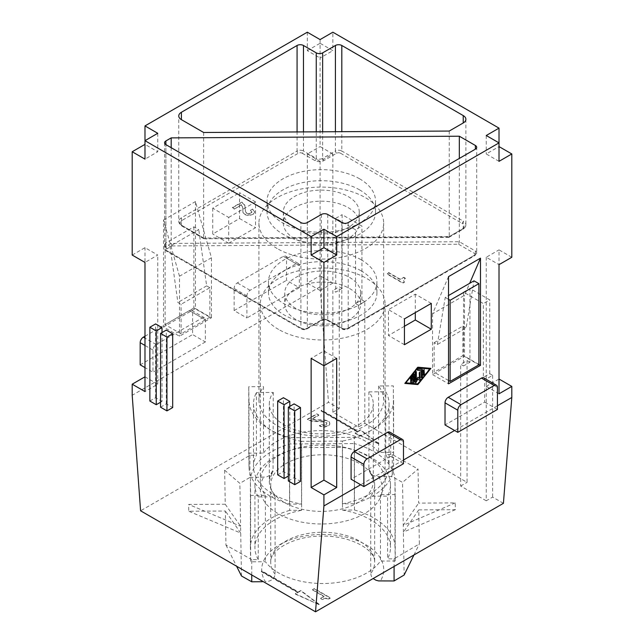 <?xml version="1.0" encoding="UTF-8"?>
<svg xmlns="http://www.w3.org/2000/svg" width="644" height="644" viewBox="0 0 644 644"><rect width="100%" height="100%" fill="white"/><g stroke="black" fill="none" stroke-linecap="round" stroke-linejoin="round"><path stroke-width="0.48" stroke-dasharray="3.22 2.42" d="M246.91 295.829L234.126 288.448L234.126 310.585L246.91 317.967L246.91 295.829A4.516 2.608 -60 0 1 250.105 290.291L296.119 263.726A4.516 2.608 -60 0 1 298.22 263.428A4.516 2.608 -60 0 1 299.315 265.57L299.315 287.707L286.532 280.333L286.532 258.196L299.315 265.57M286.532 258.196A4.516 2.608 -60 0 0 285.598 256.127A4.516 2.608 -60 0 0 283.336 256.344L237.322 282.917A4.516 2.608 -60 0 0 234.126 288.448M499.019 161.338L486.244 153.956L499.019 146.582L499.019 142.888M486.244 135.506L486.244 153.956M404.44 344.717L388.461 335.492L388.461 309.659L404.44 318.885M404.44 326.267L388.461 335.492M431.279 303.388L415.308 294.163L388.461 309.659M415.308 294.163L415.308 312.614M448.538 276.606L432.559 313.773L464.509 295.33L469.669 283.32M432.559 313.773L432.559 374.599L464.509 356.156L464.509 295.33M432.559 374.599L448.538 383.824M478.894 364.456L464.509 356.156M434.153 342.689L462.915 326.081L462.915 355.601L434.153 372.2L434.153 342.689L437.348 344.532L466.111 327.925L474 280.824M403.482 463.704L390.699 456.322L390.699 434.185A4.516 2.608 120 0 0 389.91 432.213M437.348 344.532L445.237 297.431L448.538 295.524M462.915 326.081L466.111 327.925M462.915 355.601L478.894 364.826M448.538 380.507L434.153 372.2M448.538 299.331L445.237 297.431M195.462 308.557L211.441 317.782L179.491 336.224L163.512 327.007L195.462 308.557L195.462 201.556L211.441 257.753L179.491 276.204L179.491 336.224M144.981 336.224L189.392 310.585A4.516 2.608 120 0 1 191.799 310.456A4.516 2.608 120 0 1 192.588 312.429L192.588 334.566L205.372 341.948L205.372 319.81A4.516 2.608 120 0 0 204.438 317.742A4.516 2.608 120 0 0 202.176 317.967L156.162 344.532A4.516 2.608 120 0 0 152.966 350.062L152.966 372.2L144.981 367.587M449.23 131.054L449.23 236.573L203.641 238.006L181.407 225.167A9.04 5.216 180 0 1 178.774 221.818A9.04 5.216 180 0 1 181.407 217.793L297.077 151.01A1.811 1.047 -120 0 0 298.357 153.224A2.713 1.562 0 0 1 302.189 153.224A1.811 1.047 120 0 0 303.469 151.01A4.516 2.608 0 0 0 297.077 151.01L297.077 131.94M364.818 301.545L361.944 299.887L355.552 303.574L358.426 305.24L364.818 301.545L364.818 423.309L358.426 426.996L332.868 412.241L332.868 290.476L335.741 292.135L342.133 288.448L342.133 214.653L361.944 226.092L355.552 229.779L335.741 218.34L335.741 292.135M355.552 303.574L355.552 229.779M358.426 426.996L358.426 305.24M167.174 248.689A1.811 1.047 60 0 1 165.894 246.475A4.516 2.608 0 0 0 164.582 248.206A4.516 2.608 0 0 0 165.894 250.162A1.811 1.047 120 0 0 166.273 250.991A1.811 1.047 120 0 0 167.174 250.902A2.713 1.562 0 0 1 167.174 248.689L171.948 245.928L171.191 243.416L459.333 241.733L475.377 250.999A4.516 2.608 180 0 1 476.689 252.673A4.516 2.608 180 0 1 475.377 254.686L475.377 250.999A1.811 1.047 120 0 1 474.097 253.213A2.713 1.562 180 0 1 474.097 255.427A1.811 1.047 -120 0 0 474.998 255.515A1.811 1.047 -120 0 0 475.377 254.686L348.203 328.11L348.203 222.583M171.948 245.928L458.592 244.261L459.333 241.733L459.333 158.424M294.453 227.525A37.956 21.912 180 0 1 283.336 212.029A37.956 21.912 180 0 1 306.769 191.783A37.956 21.912 180 0 1 348.13 196.533A37.956 21.912 180 0 1 359.247 212.005A37.956 21.912 180 0 1 335.838 232.267A37.956 21.912 180 0 1 294.453 227.525M294.453 238.594A37.956 21.912 180 0 1 283.352 223.846A37.956 21.912 180 0 1 306.174 202.997A37.956 21.912 180 0 1 348.13 207.601A37.956 21.912 180 0 1 359.239 223.597A37.956 21.912 180 0 1 335.411 243.44A37.956 21.912 180 0 1 294.453 238.594M204.003 238.763L448.474 237.016L463.237 228.491A9.04 5.216 0 0 0 465.878 224.796A9.04 5.216 0 0 0 463.237 221.109L463.237 228.491A1.811 1.047 60 0 1 462.795 229.344A1.811 1.047 60 0 1 461.957 229.224L448.474 237.016L448.86 237.338M497.426 405.776L454.608 430.498M403.482 460.017L360.664 484.739M390.699 456.322L351.077 479.2M483.708 377.883A4.516 2.608 -60 0 1 484.642 379.952L484.642 402.089L445.02 424.968M321.364 214.468L321.364 319.996A1.811 1.047 60 0 1 320.921 320.849A1.811 1.047 60 0 1 320.084 320.728L306.021 328.851A2.713 1.562 180 0 1 302.189 328.851A1.811 1.047 120 0 1 301.231 328.899A1.811 1.047 120 0 1 300.909 328.11L165.894 250.162L165.894 144.634L165.894 246.475L171.191 243.416L171.191 147.693M302.189 153.224L314.972 160.597A6.327 3.655 0 0 0 323.916 160.597L336.699 153.224A2.713 1.562 180 0 1 340.531 153.224A1.811 1.047 120 0 0 341.811 151.01L463.237 221.109A1.811 1.047 -60 0 1 461.957 223.323A7.229 4.178 0 0 1 461.957 229.224M132.197 255.056L144.981 247.674L157.756 255.056L144.981 262.438L144.981 247.674M251.748 574.971L251.748 559.652L258.252 559.612L258.252 496.886A67.781 39.131 180 0 1 254.927 485.021A67.781 39.131 180 0 1 301.634 447.588L342.471 447.347L342.471 510.072A67.781 39.131 180 0 1 390.489 547.537A67.781 39.131 180 0 1 387.575 558.863L394.08 558.823L395.199 558.163L395.005 547.086A72.305 41.747 0 0 0 354.458 510L342.471 510.072M354.458 510L354.458 443.587L289.655 443.966A72.305 41.747 0 0 0 250.411 481.511L250.653 495.397L265.417 495.308A62.363 36.008 180 0 1 260.345 481.358A62.363 36.008 180 0 1 298.631 447.878A62.363 36.008 180 0 1 366.806 455.63A62.363 36.008 180 0 1 385.04 482.203A62.363 36.008 180 0 1 380.483 494.64L395.247 494.552L395.005 480.666A72.305 41.747 0 0 0 354.458 443.587M301.634 447.588L301.634 510.314L289.655 510.378L289.655 443.966M483.362 377.368L486.244 379.026L492.628 375.339L489.754 373.681L483.362 377.368L483.362 303.574L463.551 292.135L463.551 365.929L469.943 362.242L469.943 288.448L489.754 299.887L483.362 303.574M503.415 503.326L492.628 497.096L486.244 500.791L486.244 379.026M486.244 500.791L460.677 486.027L460.677 364.271L463.551 365.929M364.818 423.309L467.069 482.34L467.069 360.584L460.677 364.271M361.944 299.887L361.944 226.092M342.133 288.448L339.251 286.789L332.868 290.476M332.868 412.241L339.251 408.546L339.251 286.789M339.251 408.546L328.472 402.323L140.585 510.797M332.868 283.094L320.084 290.476L320.084 161.338L332.868 153.956L332.868 283.094L320.084 275.721L320.084 286.789L328.472 402.323M332.868 153.956L320.084 146.582L320.084 43.269L332.868 50.651L332.868 32.2M511.803 257.27L499.019 249.888L499.019 264.652L486.244 257.27L499.019 249.888M492.628 375.339L492.628 497.096M489.754 373.681L489.754 299.887M469.943 362.242L467.069 360.584M160.549 407.201L166.297 403.885L172.689 407.572M166.297 403.885L166.297 330.09M288.359 480.996L294.115 477.671L300.498 481.366M294.115 477.671L294.115 403.885M162.006 332.57L162.006 401.405L160.549 402.242M149.859 401.035L155.615 397.71L162.006 401.405M155.615 397.71L155.615 323.916M277.677 474.829L283.424 471.505L289.816 475.192L288.359 476.037M283.424 471.505L283.424 397.71M289.816 406.364L289.816 475.192M203.641 132.487L203.641 238.006L204.381 238.433L182.687 225.907A7.229 4.178 180 0 1 182.687 220.007A1.811 1.047 60 0 1 181.407 217.793L181.407 225.167A1.811 1.047 -60 0 0 181.841 226.028A1.811 1.047 -60 0 0 182.687 225.907M320.084 320.728A6.327 3.655 180 0 1 329.028 320.728A1.811 1.047 -60 0 1 328.19 320.849A1.811 1.047 -60 0 1 327.748 319.996L341.811 328.11A1.811 1.047 120 0 0 342.246 328.971A1.811 1.047 120 0 0 343.091 328.851A2.713 1.562 0 0 0 346.923 328.851L474.097 255.427M359.634 178.823A54.225 31.306 0 0 0 301.118 171.9A54.225 31.306 0 0 0 267.083 200.236A54.225 31.306 0 0 0 282.949 223.098A54.225 31.306 0 0 0 342.898 229.675A54.225 31.306 0 0 0 375.484 199.89A54.225 31.306 0 0 0 359.634 178.823M234.327 208.737L232.331 207.585L241.854 202.079L244.776 205.009L245.573 211.699L246.233 212.697L248.769 213.542L250.621 213.164L252.005 211.675L250.548 210.21L252.52 209.067L254.138 210.21L254.702 212.19L253.519 213.8L251.345 214.822L248.149 215.056L245.05 214.307L243.432 213.164L242.957 212.053L242.675 206.909L241.339 204.687L234.327 209.107L232.331 207.948L241.854 202.449L244.776 205.38L245.573 212.069L246.233 213.067L248.769 213.913L250.621 213.534L252.005 212.045L250.548 210.58L252.52 209.437L254.622 211.683L254.702 212.56L253.519 214.162L249.663 215.466L246.233 215.144L244.253 214.211L242.957 212.423L242.675 207.279L241.339 205.058L234.327 209.107M499.019 393.79L486.244 386.408L486.244 257.27M460.677 486.027L467.069 482.34M301.529 504.051L301.529 441.325L342.367 441.084L342.367 503.809L354.345 503.737A72.305 41.747 180 0 0 393.589 466.192L393.347 385.893L378.583 385.981A62.363 36.008 180 0 1 383.647 399.835A62.363 36.008 180 0 1 345.45 433.396A62.363 36.008 180 0 1 277.194 425.66A62.363 36.008 180 0 1 259.001 401.904A62.363 36.008 180 0 1 263.517 386.65L263.517 453.062L248.753 453.151L248.995 467.037A72.305 41.747 0 0 0 289.542 504.115L301.529 504.051A67.781 39.131 180 0 1 253.511 466.586A67.781 39.131 180 0 1 256.425 455.26L256.425 392.534L273.257 392.438A51.971 30.002 180 0 0 269.329 404.021A51.971 30.002 180 0 0 321.493 433.895A51.971 30.002 180 0 0 373.262 403.796A51.971 30.002 180 0 0 368.915 391.882L368.915 469.363L370.381 473.243L373.359 475.53L376.78 476.56L392.252 476.608L402.524 482.42L418.045 469.057L418.64 503.101L455.244 502.892L455.356 509.678L418.761 509.887L419.357 543.93L395.199 558.163L395.247 560.964L380.483 561.053A62.363 36.008 180 0 1 278.611 572.967A62.363 36.008 180 0 1 265.417 561.729L250.653 561.81L250.653 495.397M289.542 504.115L289.542 437.703L354.345 437.324L354.345 503.737M486.244 386.408L499.019 379.026M277.194 248.552A62.363 36.008 180 0 1 258.928 223.057A62.363 36.008 180 0 1 297.456 189.827A62.363 36.008 180 0 1 365.389 197.636A62.363 36.008 180 0 1 383.655 223.057A62.363 36.008 180 0 1 345.184 256.352A62.363 36.008 180 0 1 277.194 248.552M144.981 140.674L144.981 144.369L157.756 151.743L144.981 159.124M157.756 133.292L157.756 151.743M320.084 39.582L320.084 58.024L332.868 50.651M307.301 32.2L307.301 50.651L320.084 58.024M295.87 308.412A37.956 21.912 180 0 1 284.753 292.915A37.956 21.912 180 0 1 308.178 272.67A37.956 21.912 180 0 1 349.547 277.419A37.956 21.912 180 0 1 360.664 292.899A37.956 21.912 180 0 1 337.255 313.161A37.956 21.912 180 0 1 295.87 308.412M295.87 319.48A37.956 21.912 180 0 1 284.769 304.733A37.956 21.912 180 0 1 307.582 283.883A37.956 21.912 180 0 1 349.547 288.488A37.956 21.912 180 0 1 360.656 304.491A37.956 21.912 180 0 1 336.828 324.326A37.956 21.912 180 0 1 295.87 319.48M361.051 259.709A54.225 31.306 0 0 0 302.535 252.786A54.225 31.306 0 0 0 268.492 281.13A54.225 31.306 0 0 0 284.366 303.984A54.225 31.306 0 0 0 344.307 310.561A54.225 31.306 0 0 0 376.901 280.784A54.225 31.306 0 0 0 361.051 259.709M403.724 277.29L405.326 278.216L403.603 280.124L404.343 282.008L402.911 282.837L386.931 273.611L388.726 272.573L400.31 279.263L403.724 277.29L400.31 279.633L388.726 272.943L386.931 273.982L402.911 283.207L404.343 282.378L403.603 280.494L405.326 278.578L403.724 277.661M361.051 270.778A54.225 31.306 0 0 0 301.931 264A54.225 31.306 0 0 0 268.484 292.948A54.225 31.306 0 0 0 284.366 315.053A54.225 31.306 0 0 0 343.437 321.847A54.225 31.306 0 0 0 376.933 292.948A54.225 31.306 0 0 0 361.051 270.778M359.634 189.891A54.225 31.306 0 0 0 300.515 183.105A54.225 31.306 0 0 0 267.067 212.061A54.225 31.306 0 0 0 282.949 234.166A54.225 31.306 0 0 0 342.02 240.961A54.225 31.306 0 0 0 375.516 212.061A54.225 31.306 0 0 0 359.634 189.891M320.084 290.476L307.301 283.094L320.084 275.721M211.441 257.753L211.441 317.782M193.868 226.833L193.868 308.001L209.847 317.226L209.847 287.707L181.085 304.314L177.889 302.471L170 246.258L198.763 229.658L193.868 226.833L165.106 243.432L170 246.258M209.847 317.226L181.085 333.834L181.085 304.314M209.847 287.707L206.652 285.864L198.763 229.658M206.652 285.864L177.889 302.471M181.085 333.834L165.106 324.608L165.106 243.432M193.868 308.001L165.106 324.608M404.947 383.269L417.537 367.032L430.458 368.328M405.511 382.649L417.537 383.719L429.572 368.762M420.049 371.991L419.043 372.57L419.043 378.229M416.04 379.96L417.835 377.32M416.04 371.636L415.034 372.216L415.034 382.093A0.708 0.411 120 0 0 415.38 382.439M419.486 380.266L417.537 378.865M422.021 369.318A0.708 0.411 120 0 0 421.804 369.141L417.795 368.787L417.505 370.236M421.369 377.473L421.047 370.413M414.003 373.963A0.708 0.411 120 0 0 413.279 374.059L410.276 377.803L410.775 378.511M410.84 379.364L413.029 377.73L413.029 375.71M410.526 379.179L410.526 380.338M411.089 380.894L413.029 380.91L413.029 378.889M410.775 380.717L410.486 382.158M424.058 369.68L423.052 370.252L423.398 375.146M263.517 453.062A62.363 36.008 180 0 1 365.389 441.156A62.363 36.008 180 0 1 378.583 452.394L393.347 452.305M289.655 510.378A72.305 41.747 0 0 0 250.403 547.505A72.305 41.747 0 0 0 250.411 547.923L250.605 559.008L225.955 545.057L225.36 511.014L188.756 511.231L188.644 504.445L225.239 504.236L224.643 470.184L249.92 455.3L256.425 455.26M251.748 559.652L250.605 559.008L250.653 561.81M342.367 503.809A67.781 39.131 180 0 0 389.073 466.337A67.781 39.131 180 0 0 385.748 454.503L392.252 454.471L418.045 469.057M319.126 604.652L295.258 594.082L297.713 592.657L261.287 571.631L261.931 571.26L298.357 592.287L300.812 590.87L319.126 604.652L295.258 593.712L297.713 592.287L261.287 571.26L261.931 570.89L298.357 591.925L300.812 590.5L319.126 604.281M328.867 598.984L325.614 598.558L322.298 599.548L320.696 598.63L324.117 596.658L312.533 589.968L314.328 588.93L330.308 598.155L328.867 598.984L328.086 598.373L325.614 598.187L322.298 599.186L320.696 598.26L324.117 596.288L312.533 589.598L314.328 588.56L330.308 597.785L328.867 598.614M378.873 443.966L355.013 433.396L357.468 431.979L321.042 410.944L321.678 410.574L358.104 431.609L360.568 430.192L378.873 443.966L355.013 433.026L357.468 431.609L321.042 410.574L321.678 410.204L358.104 431.239L360.568 429.822L378.873 443.595M326.452 424.75L326.87 423.124L324.874 421.973L312.332 421.369L307.26 419.687L316.792 414.189L318.788 415.34L311.777 419.389L315.632 420.162L326.452 420.596L328.432 421.53L329.728 423.317L329.809 424.195L328.633 425.797L324.777 427.101L321.34 426.779L319.368 425.845L321.34 424.702L323.876 425.547L326.452 424.75L323.876 425.177L321.34 424.332L319.368 425.475L321.34 426.409L324.777 426.731L328.633 425.434L329.809 423.824L329.728 422.955L329.253 421.844L327.635 420.701L324.536 419.952L315.632 419.791L311.777 419.019L318.788 414.969L316.792 413.818L307.26 419.316L312.332 421.007L324.874 421.603L326.87 422.754L326.452 424.38M140.183 364.826L192.588 334.566M234.126 310.585L286.532 280.333M497.426 409.471L484.642 402.089M179.491 276.204L163.512 220.007L163.512 327.007M378.583 385.981L378.583 452.394M307.301 50.651L320.084 43.269M320.084 161.338L307.301 153.956L320.084 146.582M395.247 560.964L395.247 494.552M380.483 494.64L380.483 561.053M336.699 358.362L323.916 350.988L311.132 358.362M323.916 365.744L323.916 350.988M278.611 329.446A62.363 36.008 180 0 1 260.345 303.984A62.363 36.008 180 0 1 298.84 270.722A62.363 36.008 180 0 1 366.806 278.53A62.363 36.008 180 0 1 385.072 303.952A62.363 36.008 180 0 1 346.601 337.239A62.363 36.008 180 0 1 278.611 329.446M265.417 495.308L265.417 561.729M144.981 376.812L157.756 384.194L144.981 391.576M212.721 208.197L212.721 234.022L239.56 218.525L239.56 192.701L212.721 208.197L228.692 217.422L228.692 243.247L212.721 234.022M393.589 466.192L393.347 385.893M393.597 400.182A72.305 41.747 180 0 1 354.345 437.324M248.995 467.037L248.995 400.624A72.305 41.747 0 0 0 289.542 437.703M248.995 400.624L248.753 386.738L263.517 386.65M157.756 384.194L157.756 255.056M307.301 153.956L307.301 283.094M228.692 243.247L255.539 227.751L255.539 201.926L228.692 217.422M320.084 286.789L132.197 395.263M205.372 341.948L152.966 372.2M163.512 220.007L195.462 201.556M299.315 287.707L246.91 317.967M241.476 575.978L240.727 533.063L188.756 511.231M225.239 504.236L240.606 526.285L240.727 533.063L225.36 511.014M248.753 453.151L248.753 386.738M239.56 218.525L255.539 227.751M335.741 218.34L342.133 214.653M463.551 292.135L469.943 288.448M255.539 201.926L239.56 192.701M392.252 454.471L392.252 476.608M455.244 502.892L403.273 525.335L418.64 503.101M455.356 509.678L403.394 532.113L402.524 482.42M418.761 509.887L403.394 532.113L404.142 575.028M413.955 554.975L419.357 543.93M394.08 558.823L394.08 566.446M342.471 447.347A67.781 39.131 180 0 1 390.441 483.282A67.781 39.131 180 0 1 387.575 496.138L387.575 558.863M258.252 496.886L275.085 496.79A51.971 30.002 180 0 1 270.746 485.318A51.971 30.002 180 0 1 322.346 454.777A51.971 30.002 180 0 1 374.671 484.9A51.971 30.002 180 0 1 370.743 496.234L387.575 496.138M275.085 496.79L275.085 574.271C274.352 578.859 271.124 581.339 265.392 581.709A61.003 35.219 180 0 1 322.089 534.423A61.003 35.219 180 0 1 380.435 581.041M258.252 559.612A67.781 39.131 180 0 1 254.927 547.762A67.781 39.131 180 0 1 301.634 510.314M225.955 545.057L236.573 566.213M224.643 470.184L239.858 483.362L240.606 526.285L188.644 504.445M249.92 455.3L249.92 477.437L239.858 483.362M249.92 477.437L266.294 477.035L270.625 474.974L273.056 471.408L273.257 392.438M368.915 391.882L385.748 391.785A67.781 39.131 180 0 1 389.073 403.643A67.781 39.131 180 0 1 342.367 441.084M385.748 454.503L385.748 391.785M301.529 441.325A67.781 39.131 180 0 1 253.559 405.39A67.781 39.131 180 0 1 256.425 392.534M275.085 574.271A51.971 30.002 180 0 1 270.746 562.679A51.971 30.002 180 0 1 320.849 532.282A51.971 30.002 180 0 1 374.591 560.53A51.971 30.002 180 0 1 370.743 573.715L370.743 496.234M370.743 573.715L371.355 576.275L373.134 578.537M250.105 290.291L237.322 282.917M283.336 256.344L296.119 263.726M390.699 434.185L403.482 441.567M192.588 312.429L205.372 319.81M306.021 328.851A1.811 1.047 -120 0 0 306.866 328.971A1.811 1.047 -120 0 0 307.301 328.11A4.516 2.608 180 0 1 300.909 328.11L300.909 222.583M327.748 214.468L327.748 319.996A4.516 2.608 180 0 0 321.364 319.996L307.301 328.11L307.301 222.583M343.091 328.851L329.028 320.728M167.174 250.902L302.189 328.851M336.699 153.224A1.811 1.047 60 0 1 335.419 151.01A4.516 2.608 180 0 1 341.811 151.01L341.811 131.682M323.916 160.597A1.811 1.047 60 0 1 322.636 158.384L335.419 151.01L335.419 131.714M314.972 160.597A1.811 1.047 120 0 0 316.252 158.384A4.516 2.608 0 0 0 322.636 158.384L322.636 131.787M182.687 220.007L298.357 153.224M341.811 222.583L341.811 328.11A4.516 2.608 0 0 0 348.203 328.11A1.811 1.047 60 0 1 347.824 328.939A1.811 1.047 60 0 1 346.923 328.851M458.592 244.261L474.097 253.213M340.531 153.224L461.957 223.323M303.469 131.899L303.469 151.01L316.252 158.384L316.252 131.827M189.392 310.585L202.176 317.967M156.162 344.532L144.981 338.076M250.411 547.923L250.411 481.511M484.642 379.952L497.426 387.326M152.966 350.062L144.981 345.45M395.005 547.086L395.005 480.666M378.608 476.689A61.003 35.219 180 0 1 321.911 523.975A61.003 35.219 180 0 1 263.565 477.357M368.915 469.363A51.971 30.002 180 0 1 373.262 481.374A51.971 30.002 180 0 1 321.292 511.376A51.971 30.002 180 0 1 269.329 481.374A51.971 30.002 180 0 1 273.257 469.919M285.598 256.127L298.373 263.501M164.574 142.791L164.574 248.318L166.273 250.991L301.287 328.939C303.429 329.905 305.312 329.905 306.93 328.939L320.986 320.817C323.996 319.738 326.371 319.738 328.126 320.817L342.189 328.939C343.188 329.889 345.071 329.889 347.824 328.939L474.998 255.515L476.697 252.842L476.697 147.315M283.336 212.029L283.336 223.098M465.878 119.277L465.878 224.796C466.232 225.98 465.218 227.485 462.859 229.32L449.005 237.314M203.858 238.747L181.777 225.996L178.758 221.48L178.758 115.952M284.753 292.915L284.753 303.984M448.908 237.346L203.955 238.771M268.484 292.915L268.484 281.847M267.067 212.029L267.067 200.96M359.247 212.029L359.247 223.098M360.664 292.915L360.664 303.984M375.516 212.029L375.516 200.96M376.933 292.915L376.933 281.847M258.928 223.098L258.928 400.198M260.345 303.984L260.345 481.092M250.403 547.505L250.403 481.092M204.438 317.742L191.654 310.36M393.597 466.618L393.597 400.198M390.489 484.779L390.489 547.505M254.927 484.779L254.927 547.505M389.073 403.893L389.073 466.618M253.511 403.893L253.511 466.618M370.147 472.938C372.304 475.996 373.343 478.806 373.262 481.374L373.262 403.893M272.122 473.38L269.329 481.374L269.329 403.893M374.671 484.779L374.671 562.26C375.879 550.29 351.608 535.695 322.636 536.082C293.616 535.687 269.433 550.515 270.738 562.26L270.738 484.779M385.072 481.092L385.072 303.984M383.655 400.198L383.655 223.098"/><path stroke-width="0.97" d="M311.132 236.606L323.916 229.224L323.916 247.674L311.132 255.056L311.132 236.606L144.981 140.674L157.756 133.292L144.981 125.918L307.301 32.2L320.084 39.582L332.868 32.2L499.019 128.132L486.244 135.506L499.019 142.888L499.019 161.338L511.803 153.956L499.019 146.582M363.86 464.445L363.86 486.582L403.482 463.704L403.482 441.567A4.516 2.608 120 0 0 402.548 439.498A4.516 2.608 120 0 0 400.286 439.723L367.056 458.906A4.516 2.608 120 0 0 363.86 464.445L351.077 457.063L351.077 479.2L363.86 486.582M457.804 432.341L457.804 410.204A4.516 2.608 -60 0 1 460.999 404.673L494.23 385.482A4.516 2.608 -60 0 1 496.339 385.184A4.516 2.608 -60 0 1 497.426 387.326L497.426 409.471L457.804 432.341L445.02 424.968L445.02 402.83A4.516 2.608 -60 0 1 448.216 397.292L481.446 378.108A4.516 2.608 -60 0 1 483.708 377.883L496.492 385.265M367.056 458.906L354.272 451.533L387.503 432.341L400.286 439.723M323.916 229.224L336.699 236.606L499.019 142.888L499.019 128.132M431.279 329.221L431.279 303.388L404.44 318.885L404.44 344.717L431.279 329.221L415.308 319.996L404.44 326.267M415.308 312.614L415.308 319.996M469.669 283.32L480.488 258.155L448.538 276.606L448.538 383.824L480.488 365.373L478.894 364.456M480.488 258.155L480.488 365.373M389.91 432.213A4.516 2.608 120 0 0 387.503 432.341M354.272 451.533A4.516 2.608 120 0 0 351.077 457.063M448.538 380.507L450.132 381.425L478.894 364.826L478.894 283.65L474 280.824L448.538 295.524M450.132 381.425L450.132 300.257L448.538 299.331M450.132 300.257L478.894 283.65M165.894 140.947L171.191 137.888L459.333 136.214L475.377 145.472A4.516 2.608 180 0 1 476.697 147.315A4.516 2.608 180 0 1 475.377 149.158L348.203 222.583A4.516 2.608 0 0 1 341.811 222.583L327.748 214.468A4.516 2.608 180 0 0 321.364 214.468L307.301 222.583A4.516 2.608 180 0 1 300.909 222.583L165.894 144.634L165.894 140.947A4.516 2.608 0 0 0 164.582 142.622A4.516 2.608 0 0 0 165.894 144.634M181.407 119.647A9.04 5.216 180 0 1 178.758 115.952A9.04 5.216 180 0 1 181.407 112.265L181.407 119.647L203.641 132.487L449.23 131.054L463.237 122.964A9.04 5.216 0 0 0 465.862 119.615A9.04 5.216 0 0 0 463.237 115.582L341.811 45.483L341.811 131.682M181.407 112.265L297.077 45.483A4.516 2.608 0 0 1 303.469 45.483L316.252 52.864A4.516 2.608 0 0 0 322.636 52.864L335.419 45.483A4.516 2.608 180 0 1 341.811 45.483M144.981 125.918L144.981 159.124L132.197 151.743L132.197 255.056L144.981 262.438L144.981 391.576L132.197 384.194L132.197 395.263L140.585 510.797L315.528 611.8L503.415 503.326L511.803 397.477L497.426 405.776M454.608 430.498L403.482 460.017M360.664 484.739L323.916 505.951L323.916 494.882L311.132 487.5L323.916 480.126L336.699 487.5L323.916 494.882M511.803 397.477L511.803 386.408L499.019 393.79L499.019 264.652L511.803 257.27L511.803 153.956M336.699 487.5L336.699 358.362L323.916 365.744L323.916 262.43L336.699 255.056L336.699 236.606M417.859 367.209L430.892 368.368L417.859 384.573L404.826 383.413L417.859 367.209M459.333 136.214L459.333 158.424M511.803 386.408L499.019 379.026L499.019 264.652M311.132 487.5L311.132 358.362L323.916 365.744L323.916 480.126M323.916 262.43L311.132 255.056M323.916 505.951L315.528 611.8M166.297 330.09L172.689 333.777L172.689 407.572L166.941 410.896L160.549 407.201L160.549 333.407L166.297 330.09M294.115 403.885L300.498 407.572L300.498 481.366L294.751 484.682L288.359 480.996L288.359 407.201L294.115 403.885M162.006 327.611L156.251 330.927L149.859 327.241L155.615 323.916L162.006 327.611L162.006 332.57M289.816 401.397L284.068 404.722L277.677 401.035L283.424 397.71L289.816 401.397L289.816 406.364M171.191 137.888L171.191 147.693M132.197 151.743L144.981 144.369M336.699 255.056L323.916 247.674M405.833 382.834L417.859 383.904L429.886 368.948L417.859 367.877L405.833 382.834L417.537 367.7L429.886 368.948M416.209 371.499L416.354 380.145L417.859 377.279L419.365 378.414L419.365 372.755L420.218 371.854M420.025 371.821L420.049 379.195A0.708 0.411 120 0 1 419.308 380.137M416.354 380.145L416.354 371.821L415.356 372.401L415.356 382.278A0.708 0.411 120 0 0 416.233 382.15L417.859 379.042L419.486 380.266A0.708 0.411 120 0 0 420.363 379.38M421.514 377.795L422.367 376.893L422.367 369.68A0.708 0.411 120 0 0 422.118 369.326L418.109 368.972L417.425 370.155M421.369 377.473L421.369 370.598L417.505 370.236M414.229 374.003A0.708 0.411 120 0 1 414.35 374.317L414.35 381.522A0.708 0.411 120 0 1 413.601 382.456L410.59 382.19L411.089 380.894L413.351 381.095L413.351 379.075L410.84 380.524L410.84 379.364L413.351 377.915L413.351 375.895L411.089 378.696L410.59 377.988L413.601 374.245A0.708 0.411 120 0 1 414.229 374.003L413.883 373.802M410.486 378.954L411.089 378.696L410.365 378.801M423.519 375.299L423.374 370.437L424.227 369.535M424.034 369.511L424.38 374.397L423.052 374.792M423.374 374.977L424.38 374.397M430.458 368.328L417.537 384.388L404.947 383.269M417.835 377.32L419.365 378.414M415.38 382.439A0.708 0.411 120 0 0 415.911 381.964L417.859 379.042M420.049 371.991L420.049 379.195M421.369 370.598L417.393 370.091M421.047 377.287L422.053 376.708L422.053 369.503M413.351 375.895L410.775 378.511M413.351 379.075L410.526 380.338M413.601 382.456L410.373 382.013M413.279 382.27A0.708 0.411 120 0 0 414.036 381.337L414.036 374.132M424.058 369.68L424.058 374.212M144.981 336.224L143.379 337.15A4.516 2.608 120 0 0 140.183 342.689L140.183 364.826L144.981 367.587M144.981 262.438L144.981 376.812L132.197 384.194M288.359 476.037L284.068 478.516L284.068 404.722M284.068 478.516L277.677 474.829L277.677 401.035M172.689 333.777L166.941 337.102L160.549 333.407M166.941 410.896L166.941 337.102M300.498 407.572L294.751 410.888L288.359 407.201M294.751 484.682L294.751 410.888M160.549 402.242L156.251 404.722L149.859 401.035L149.859 327.241M156.251 404.722L156.251 330.927M394.08 566.446L394.08 580.96L404.142 575.028L413.955 554.975M251.748 574.971L251.748 581.79L262.309 581.725M236.573 566.213L241.476 575.978L251.748 581.79M373.134 578.537L375.991 580.236L378.608 580.912L394.08 580.96M460.999 404.673L448.216 397.292M481.446 378.108L494.23 385.482M457.804 410.204L445.02 402.83M475.377 145.472L475.377 149.158M335.419 45.483L335.419 131.714M322.636 131.787L322.636 52.864M463.237 122.964L463.237 115.582M316.252 131.827L316.252 52.864M297.077 131.94L297.077 45.483M303.469 131.899L303.469 45.483M144.981 338.076L143.379 337.15M144.981 345.45L140.183 342.689M402.548 439.498L389.765 432.116"/></g></svg>

